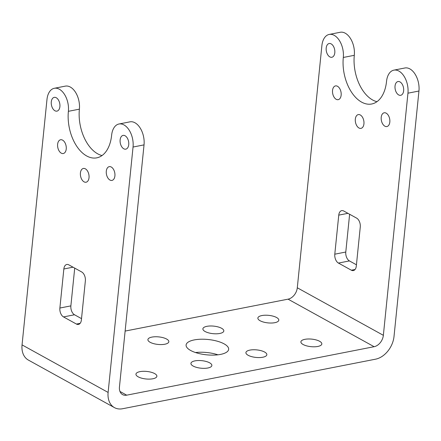<?xml version="1.0" encoding="UTF-8"?>
<svg xmlns="http://www.w3.org/2000/svg" width="441" height="441" viewBox="0 0 441 441"><rect width="100%" height="100%" fill="white"/><g stroke="black" fill="none" stroke-linecap="round" stroke-linejoin="round"><path stroke-width="0.66" d="M261.882 315.558A10.518 3.787 -174.2 0 1 273.095 316.158A10.518 3.787 -174.2 0 1 278.8 320.188A10.518 3.787 -174.2 0 1 274.793 322.691A10.518 3.787 -174.2 0 1 263.58 322.09A10.518 3.787 -174.2 0 1 257.869 318.06A10.518 3.787 -174.2 0 1 261.882 315.558M304.907 339.327A10.518 3.787 -174.2 0 1 316.12 339.923A10.518 3.787 -174.2 0 1 321.825 343.952A10.518 3.787 -174.2 0 1 317.818 346.455A10.518 3.787 -174.2 0 1 306.605 345.86A10.518 3.787 -174.2 0 1 300.894 341.83A10.518 3.787 -174.2 0 1 304.907 339.327M139.962 371.642A10.518 3.787 -174.2 0 1 151.175 372.237A10.518 3.787 -174.2 0 1 156.88 376.267A10.518 3.787 -174.2 0 1 152.867 378.769A10.518 3.787 -174.2 0 1 141.655 378.174A10.518 3.787 -174.2 0 1 135.949 374.139A10.518 3.787 -174.2 0 1 139.962 371.642M66.233 149.019A7.012 4.217 78.9 0 1 63.278 153.523A7.012 4.217 78.9 0 1 57.628 144.262A7.012 4.217 78.9 0 1 60.582 139.758A7.012 4.217 78.9 0 1 66.233 149.019M59.893 106.628A7.012 4.217 78.9 0 1 56.939 111.132A7.012 4.217 78.9 0 1 51.288 101.871A7.012 4.217 78.9 0 1 54.243 97.367A7.012 4.217 78.9 0 1 59.893 106.628M128.733 144.654A7.012 4.217 78.9 0 1 125.779 149.157A7.012 4.217 78.9 0 1 120.128 139.902A7.012 4.217 78.9 0 1 123.083 135.398A7.012 4.217 78.9 0 1 128.733 144.654M114.908 175.909A7.012 4.217 78.9 0 1 111.953 180.413A7.012 4.217 78.9 0 1 106.303 171.152A7.012 4.217 78.9 0 1 109.258 166.648A7.012 4.217 78.9 0 1 114.908 175.909M89.021 177.712A7.012 4.217 78.9 0 1 86.067 182.221A7.012 4.217 78.9 0 1 80.416 172.96A7.012 4.217 78.9 0 1 83.371 168.456A7.012 4.217 78.9 0 1 89.021 177.712M341.147 95.162A7.012 4.217 78.9 0 1 338.192 99.666A7.012 4.217 78.9 0 1 332.542 90.411A7.012 4.217 78.9 0 1 335.491 85.907A7.012 4.217 78.9 0 1 341.147 95.162M334.802 52.771A7.012 4.217 78.9 0 1 331.847 57.275A7.012 4.217 78.9 0 1 326.197 48.019A7.012 4.217 78.9 0 1 329.151 43.516A7.012 4.217 78.9 0 1 334.802 52.771M403.642 90.802A7.012 4.217 78.9 0 1 400.687 95.306A7.012 4.217 78.9 0 1 395.037 86.045A7.012 4.217 78.9 0 1 397.991 81.541A7.012 4.217 78.9 0 1 403.642 90.802M389.822 122.052A7.012 4.217 78.9 0 1 386.867 126.556A7.012 4.217 78.9 0 1 381.217 117.3A7.012 4.217 78.9 0 1 384.172 112.791A7.012 4.217 78.9 0 1 389.822 122.052M363.935 123.86A7.012 4.217 78.9 0 1 360.981 128.364A7.012 4.217 78.9 0 1 355.33 119.109A7.012 4.217 78.9 0 1 358.285 114.599A7.012 4.217 78.9 0 1 363.935 123.86M262.83 357.227A10.518 3.787 5.8 0 0 266.844 354.724A10.518 3.787 5.8 0 0 261.138 350.694A10.518 3.787 5.8 0 0 249.926 350.099A10.518 3.787 5.8 0 0 245.913 352.602A10.518 3.787 5.8 0 0 251.624 356.631A10.518 3.787 5.8 0 0 262.83 357.227M219.805 333.462A10.518 3.787 5.8 0 0 223.819 330.959A10.518 3.787 5.8 0 0 218.113 326.93A10.518 3.787 5.8 0 0 206.901 326.329A10.518 3.787 5.8 0 0 202.888 328.832A10.518 3.787 5.8 0 0 208.593 332.861A10.518 3.787 5.8 0 0 219.805 333.462M164.824 344.234A10.518 3.787 5.8 0 0 168.837 341.731A10.518 3.787 5.8 0 0 163.131 337.696A10.518 3.787 5.8 0 0 151.919 337.1A10.518 3.787 5.8 0 0 147.906 339.603A10.518 3.787 5.8 0 0 153.611 343.633A10.518 3.787 5.8 0 0 164.824 344.234M207.849 367.998A10.518 3.787 5.8 0 0 211.862 365.495A10.518 3.787 5.8 0 0 206.156 361.466A10.518 3.787 5.8 0 0 194.944 360.87A10.518 3.787 5.8 0 0 190.931 363.373A10.518 3.787 5.8 0 0 196.636 367.403A10.518 3.787 5.8 0 0 207.849 367.998M217.931 354.812A21.389 7.701 5.8 0 0 195.501 352.535M220.5 354.415A21.389 7.701 5.8 0 0 228.653 349.327A21.389 7.701 5.8 0 0 217.049 341.13A21.389 7.701 5.8 0 0 194.255 339.917A21.389 7.701 5.8 0 0 186.096 345.005A21.389 7.701 5.8 0 0 197.7 353.197A21.389 7.701 5.8 0 0 220.5 354.415M81.717 271.981L68.813 264.854A7.012 4.217 -101.1 0 0 66.8 264.479A7.012 4.217 -101.1 0 0 63.846 268.982L59.882 308.038A7.012 4.217 78.9 0 0 63.521 316.925L76.431 324.058A7.012 4.217 -101.1 0 0 78.437 324.427A7.012 4.217 -101.1 0 0 81.392 319.923L85.361 280.867A7.012 4.217 -101.1 0 0 81.717 271.981M118.982 123.998L129.979 121.843A17.453 10.496 78.9 0 1 144.036 144.88L133.044 147.035A17.453 10.496 -101.1 0 0 118.982 123.998A17.453 10.496 -101.1 0 0 111.628 135.205A35.241 21.196 78.9 0 1 96.783 157.845A35.241 21.196 78.9 0 1 68.388 111.319A17.453 10.496 -101.1 0 0 54.326 88.283A17.453 10.496 -101.1 0 0 46.978 99.49L22.05 344.89L108.117 392.429A21.036 15.005 118.9 0 0 114.439 407.616A21.036 15.005 118.9 0 0 122.626 408.73L375.545 359.183A21.036 15.005 118.9 0 0 394.022 336.422L418.95 91.028A17.453 10.496 -101.1 0 0 404.888 67.986L393.89 70.141A17.453 10.496 -101.1 0 0 386.542 81.353A35.241 21.196 78.9 0 1 371.697 103.993A35.241 21.196 78.9 0 1 343.302 57.468A17.453 10.496 -101.1 0 0 329.24 34.426A17.453 10.496 -101.1 0 0 321.886 45.638L297.295 287.78L383.356 335.32A10.518 7.503 -61.1 0 1 374.117 346.703L288.05 299.158L125.128 331.075M133.044 147.035L108.117 392.429M356.433 264.787L349.432 260.918A7.012 4.217 78.9 0 1 345.788 252.031L349.625 214.26M376.95 101.684A35.241 21.196 78.9 0 1 354.299 55.312A17.453 10.496 -101.1 0 0 340.237 32.27L329.24 34.426M338.76 215.131L334.791 254.187A7.012 4.217 78.9 0 0 338.434 263.073L351.339 270.201A7.012 4.217 -101.1 0 0 353.351 270.576A7.012 4.217 -101.1 0 0 356.306 266.066L360.269 227.016A7.012 4.217 -101.1 0 0 356.631 218.13L343.721 210.996A7.012 4.217 -101.1 0 0 341.714 210.627A7.012 4.217 -101.1 0 0 338.76 215.131L347.943 213.328M393.89 70.141A17.453 10.496 -101.1 0 1 407.953 93.183L383.356 335.32M81.524 318.639L74.518 314.769A7.012 4.217 78.9 0 1 70.874 305.883L74.716 268.111M144.036 144.88L119.445 387.022A10.518 7.503 -61.1 0 0 122.604 394.612A10.518 7.503 -61.1 0 0 126.699 395.169L374.117 346.703M54.326 88.283L65.323 86.127A17.453 10.496 78.9 0 1 79.386 109.164A35.241 21.196 78.9 0 0 102.042 155.541M114.439 407.616L28.373 360.071A21.036 15.005 -61.1 0 1 22.05 344.89M288.05 299.158A10.518 7.503 118.9 0 0 297.295 287.78M343.302 57.468L354.299 55.312M119.952 391.443L126.699 395.169M407.953 93.183L418.95 91.028M351.339 270.201L355.071 269.473M338.434 263.073L349.432 260.918M334.791 254.187L345.788 252.031M73.035 267.185L63.846 268.982M70.874 305.883L59.882 308.038M74.518 314.769L63.521 316.925M80.157 323.325L76.431 324.058M68.388 111.319L79.386 109.164"/></g></svg>
